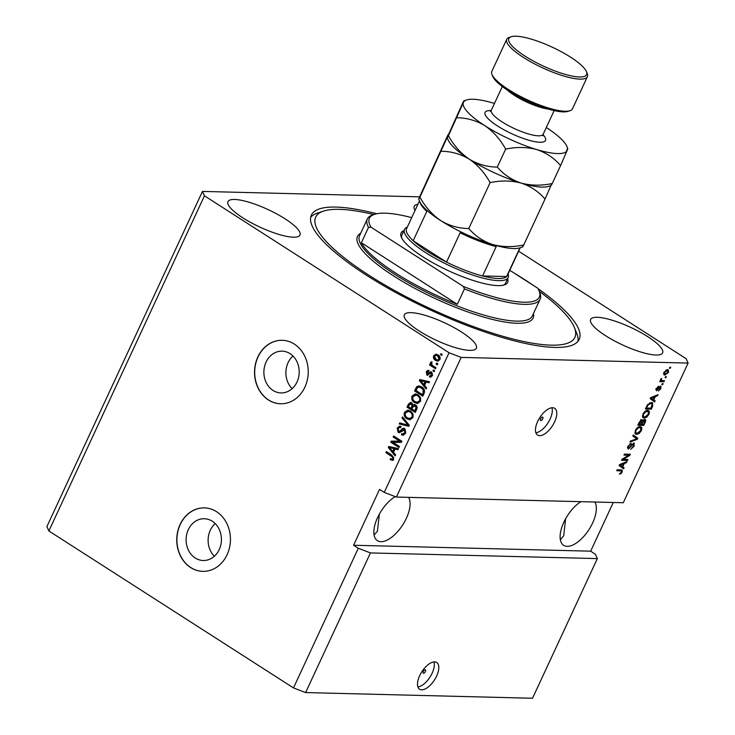 <?xml version="1.0" encoding="UTF-8"?>
<svg xmlns="http://www.w3.org/2000/svg" width="735" height="735" viewBox="0 0 735 735"><rect width="100%" height="100%" fill="white"/><g stroke="black" fill="none" stroke-linecap="round" stroke-linejoin="round"><path stroke-width="1.1" d="M423.305 671.496A1.984 0.946 122.7 0 0 423.286 673.196A1.984 0.946 122.7 0 0 425.418 671.551A1.984 0.946 122.7 0 0 425.427 669.851A1.984 0.946 122.7 0 0 423.305 671.496M419.685 675.649A15.876 7.534 122.7 0 0 419.575 689.219A15.876 7.534 122.7 0 0 436.618 676.071A15.876 7.534 122.7 0 0 436.719 662.501A15.876 7.534 122.7 0 0 419.685 675.649M417.893 686.931A15.876 7.534 122.7 0 0 432.143 673.205A15.876 7.534 122.7 0 0 433.935 661.923M540.602 418.803A1.984 0.946 122.7 0 0 540.583 420.493A1.984 0.946 122.7 0 0 542.715 418.849A1.984 0.946 122.7 0 0 542.733 417.158A1.984 0.946 122.7 0 0 540.602 418.803M537.662 421.477A15.876 7.534 122.7 0 0 537.551 435.056A15.876 7.534 122.7 0 0 554.594 421.908A15.876 7.534 122.7 0 0 554.704 408.329A15.876 7.534 122.7 0 0 537.662 421.477M535.87 432.768A15.876 7.534 122.7 0 0 550.129 419.042A15.876 7.534 122.7 0 0 551.912 407.76M195.225 558.003A20.892 17.668 -88.6 0 0 203.237 560.511A20.892 17.668 -88.6 0 0 220.803 544.957A20.892 17.668 -88.6 0 0 212.286 521.244A20.892 17.668 -88.6 0 0 204.284 518.735A20.892 17.668 -88.6 0 0 186.718 534.29A20.892 17.668 -88.6 0 0 195.225 558.003M273.016 390.423A20.892 17.668 -88.6 0 0 281.027 392.922A20.892 17.668 -88.6 0 0 298.594 377.377A20.892 17.668 -88.6 0 0 290.077 353.664A20.892 17.668 -88.6 0 0 282.075 351.155A20.892 17.668 -88.6 0 0 264.499 366.71A20.892 17.668 -88.6 0 0 273.016 390.423M268.413 399.969A31.752 26.855 -88.6 0 0 280.586 403.772A31.752 26.855 -88.6 0 0 307.285 380.142A31.752 26.855 -88.6 0 0 294.349 344.109A31.752 26.855 -88.6 0 0 282.176 340.296A31.752 26.855 -88.6 0 0 255.477 363.926A31.752 26.855 -88.6 0 0 268.413 399.969M282.258 340.296A31.752 26.855 -88.6 0 0 255.633 363.981A31.752 26.855 -88.6 0 0 268.587 399.969A31.752 26.855 -88.6 0 0 280.669 403.781M190.622 567.549A31.752 26.855 -88.6 0 0 202.796 571.361A31.752 26.855 -88.6 0 0 229.495 547.731A31.752 26.855 -88.6 0 0 216.559 511.689A31.752 26.855 -88.6 0 0 204.385 507.876A31.752 26.855 -88.6 0 0 177.686 531.515A31.752 26.855 -88.6 0 0 190.622 567.549M204.468 507.885A31.752 26.855 -88.6 0 0 177.842 531.561A31.752 26.855 -88.6 0 0 190.797 567.558A31.752 26.855 -88.6 0 0 202.878 571.361M395.255 496.63A26.984 12.807 122.7 0 0 377.579 517.596A26.984 12.807 122.7 0 0 377.395 540.666A26.984 12.807 122.7 0 0 406.363 518.313A26.984 12.807 122.7 0 0 408.587 497.365M374.097 535.071L377.432 531.157L379.352 514.105M580.889 501.674A26.984 12.807 122.7 0 0 563.837 522.254A26.984 12.807 122.7 0 0 563.662 545.324A26.984 12.807 122.7 0 0 592.63 522.971A26.984 12.807 122.7 0 0 594.854 502.023M560.355 539.729L563.699 535.815L565.619 518.763M419.189 330.98A39.69 9.665 24.9 0 0 476.353 348.215A39.69 9.665 24.9 0 0 461.525 332.036A39.69 9.665 24.9 0 0 404.36 314.8A39.69 9.665 24.9 0 0 419.189 330.98M605.456 335.638A39.69 9.665 24.9 0 0 662.621 352.873A39.69 9.665 24.9 0 0 647.792 336.694A39.69 9.665 24.9 0 0 590.628 319.459A39.69 9.665 24.9 0 0 605.456 335.638M242.789 217.799A39.69 9.665 24.9 0 0 299.954 235.035A39.69 9.665 24.9 0 0 285.125 218.855A39.69 9.665 24.9 0 0 227.96 201.62A39.69 9.665 24.9 0 0 242.789 217.799M376.706 213.766A147.634 35.969 24.9 0 0 311.383 215.089A147.634 35.969 24.9 0 0 366.554 275.276A147.634 35.969 24.9 0 0 579.198 339.405A147.634 35.969 24.9 0 0 538.048 288.653M533.748 285.658A147.634 35.969 24.9 0 0 524.027 279.217A147.634 35.969 24.9 0 0 513.636 272.758M419.575 196.842L202.474 191.412L46.902 526.572L48.877 530.973L293.486 687.914L305.622 692.572L370.44 552.922L597.353 558.6L595.368 554.199L590.664 551.176L613.275 502.483M305.622 692.572L532.526 698.25L597.353 558.6M293.486 687.914L358.303 548.264L370.44 552.922M688.098 363.081L623.28 502.74L396.376 497.062L461.194 357.403L688.098 363.081L686.122 358.689L518.625 251.214M623.243 459.329L627.956 459.448L627.488 460.459L621.562 460.312L622.058 459.228L628.701 455.222L623.978 455.103L624.447 454.092L630.373 454.239L629.867 455.323L623.243 459.329L622.591 458.906M633.91 443.03L634.204 446.145L630.685 449.37L633.552 446.044L633.46 444.041L628.351 449.048L628.039 446.173L631.209 443.214L628.756 446.154L628.838 448.038L629.583 447.734L631.797 444.5L634.36 443.15M627.405 447.211L628.838 448.038M633.304 435.01L637.805 438.235L637.318 439.282L630.033 442.057L630.52 441.018L636.841 438.795L632.817 436.066L633.304 435.01M641.444 430.563L639.174 433.42L636.685 434.367L635.49 434.054L635.362 430.407C636.905 427.761 638.513 426.502 640.203 426.612L641.866 427.669L641.444 430.563L640.892 430.214M648.987 414.31L646.717 417.177L644.227 418.114L643.033 417.802L642.904 414.154C644.448 411.508 646.056 410.249 647.746 410.369L649.409 411.416L648.987 414.31L648.435 413.961M653.773 399.978L655.142 400.878L654.655 401.935L650.172 398.664L650.631 397.672L658.009 394.695L657.522 395.752L655.354 396.56L653.773 399.978L652.597 399.224L655.142 400.878M669.897 367.252L670.743 367.27L670.274 368.29L669.42 368.272L669.897 367.252M667.426 369.631L668.363 369.861L668.427 372.415L664.936 375.089L664.036 374.868L663.971 372.305L667.426 369.631M665.533 376.651L666.379 376.669L665.91 377.689L665.065 377.661L665.533 376.651M662.263 380.675L664.495 380.73L664.027 381.75L659.708 381.64L660.186 380.62L660.875 380.638L660.664 379.425L661.344 378.47L661.463 380.473L662.263 380.675M662.29 383.633L663.135 383.652L662.667 384.671L661.822 384.644L662.29 383.633M660.646 386.16L660.921 388.594L658.413 390.983L660.342 388.512L660.278 387.18L659.782 387.4L656.621 390.809L656.438 388.521L658.744 386.242L657.072 388.503L657.007 389.789L661.059 386.27M655.712 388.999L657.007 389.789M651.366 402.495L652.579 402.808L652.634 406.29L651.293 409.174L645.367 409.018L647.48 404.709L651.366 402.495M644.779 419.409C645.89 419.52 646.019 420.521 645.146 422.414L643.75 425.418L637.824 425.271L639.229 422.239L641.967 419.593L642.702 420.714L645.339 419.566M622.71 466.881L624.088 467.782L623.592 468.838L619.118 465.567L619.577 464.575L626.955 461.598L626.468 462.655L624.3 463.473L622.71 466.881L621.534 466.128L624.088 467.782M622.178 472.063L621.047 473.579L619.348 474.13L621.507 471.999L621.525 470.979L616.729 470.722L617.198 469.711L622.178 470.032L622.178 472.063L621.617 471.705M396.376 497.062L384.24 492.404L379.536 489.391L353.599 545.251L358.303 548.264M384.24 492.404L449.057 352.754L461.194 357.403M48.877 530.973L204.449 195.804L449.057 352.754M392.903 442.268L399.454 446.476L398.976 447.486L390.744 442.213L391.25 441.129L399.73 441.211L393.161 437.003L393.638 435.993L401.87 441.266L401.365 442.36L392.903 442.268M404.764 428.624L405.729 433.246L403.046 435.258L401.439 434.734L401.797 433.65L402.927 433.981L404.81 432.538L404.314 429.663L403.662 429.442L405.169 429.681L399.252 432.658L398.14 432.29L397.203 428.009L399.665 426.135L401.053 426.576L400.694 427.66L399.73 427.375L398.177 428.588L398.636 431.289L399.619 431.5L402.1 428.873L403.616 428.239L404.764 428.624M398.636 431.289L400.465 431.528L402.945 428.9L402.1 428.873M402.495 416.901L409.294 425.262L408.807 426.318L399.224 423.957L399.702 422.91L408.063 425.225L402.008 417.958L402.495 416.901M410.341 419.713L407.052 418.895C404.553 417.443 403.708 415.22 404.526 412.234L407.787 410.13L410.553 411.085L413.042 413.98L412.969 417.664L409.643 419.758M417.884 403.469L414.595 402.642C412.096 401.191 411.251 398.967 412.069 395.99L415.33 393.877L418.096 394.833L420.585 397.727L420.512 401.411L417.186 403.506M424.573 385.48L426.64 387.905L426.144 388.962L419.363 380.555L419.823 379.572L429.506 381.731L429.019 382.779L426.162 382.062L424.573 385.48M441 353.673L442.176 354.435L441.707 355.446L440.531 354.693L441 353.673M438.005 354.886C439.852 355.896 440.476 357.486 439.897 359.645L437.628 361.151L435.533 360.38C433.723 359.369 433.108 357.798 433.696 355.666L435.984 354.151L438.005 354.886M436.636 363.072L437.812 363.825L437.343 364.845L436.167 364.091L436.636 363.072M432.887 365.773L435.993 367.766L435.515 368.777L429.534 364.937L430.003 363.917L430.958 364.532L430.453 362.649L431.215 361.896L431.895 362.833L431.748 364.808L432.887 365.773M433.457 369.925L434.633 370.679L434.164 371.699L432.988 370.945L433.457 369.925M429.764 375.796L431.629 375.07L431.307 373.159L426.888 375.107L426.226 371.754L428.046 370.275L429.01 370.532L428.652 371.616L427.099 372.268L427.237 374.014L430.637 371.708L431.629 372.048L432.446 375.695L430.499 377.147L429.396 376.88L429.764 375.796L431.289 375.998M430.609 375.815L432.474 375.098L432.152 373.178L430.655 373.049M427.706 375.374L426.888 375.107L427.733 375.126L427.072 371.772L426.226 371.754M427.237 374.014L428.735 374.032L431.077 371.781M421.688 386.932C424.214 388.319 425.023 390.45 424.123 393.317L422.79 396.202L414.558 390.919L416.708 386.702L418.785 385.884L421.688 386.932M415.597 404.93C417.158 406.042 417.508 407.548 416.644 409.441L415.247 412.454L407.015 407.172L408.421 404.14L410.608 402.422L411.738 402.78L412.951 404.985L414.274 404.471L415.597 404.93M393.519 452.383L395.586 454.809L395.09 455.875L388.31 447.468L388.769 446.476L398.453 448.635L397.957 449.691L395.108 448.966L393.519 452.383M392.407 460.312L390.156 459.623L390.524 458.539L391.902 459.081L392.756 458.502L392.609 457.087L385.912 452.622L386.389 451.602L391.975 455.185L393.703 459.164L392.077 460.34M202.474 191.412L204.449 195.804M417.912 204.266A39.69 9.665 24.9 0 0 414.228 206.278A39.69 9.665 24.9 0 0 415.064 210.394M441.891 355.042L440.531 354.693M441.377 354.711L441.661 354.105M438.042 361.124L435.533 360.38M436.379 360.407C434.569 359.387 433.962 357.816 434.541 355.685L433.696 355.666M434.541 355.685L436.415 354.206M437.61 359.975L439.897 359.084L438.437 355.96L435.965 355.336L434.541 356.236L436.002 359.369L437.61 359.975L439.052 359.066L437.591 355.933L435.965 355.336M438.437 355.96L437.591 355.933M439.897 359.084L439.052 359.066M437.527 364.441L436.167 364.091M437.013 364.11L437.297 363.494M435.708 368.373L429.534 364.937M430.379 364.955L430.664 364.349M431.555 364.551L430.958 364.532M431.803 364.551L431.298 362.677L430.453 362.649M431.298 362.677L432.061 361.923M434.348 371.294L432.988 370.945M433.834 370.964L434.119 370.348M430.912 377.119L429.396 376.88M430.241 376.899L430.554 375.98M432.474 375.098L431.629 375.07M432.152 373.178L431.5 373.068L432.152 373.178M427.072 371.772L428.496 370.348M428.082 374.032L428.735 374.032L428.082 374.032M426.447 388.31L420.209 380.583L419.363 380.555M420.209 380.583L420.604 379.747M429.093 382.613L426.162 382.062M423.764 384.524L424.619 384.543L425.887 381.796L420.457 380.611L423.764 384.524L425.041 381.777L420.457 380.611M425.887 381.796L425.041 381.777M422.974 395.798L414.558 390.919M415.404 390.937L417.553 386.729L416.708 386.702M417.553 386.729L419.216 385.921M422.294 394.566L423.149 394.585L423.957 392.848L423.884 389.642L422.055 387.961L419.814 387.106L417.59 387.529L415.992 390.524L422.294 394.566L423.112 392.821L423.038 389.614L421.21 387.933L418.968 387.079M422.055 387.961L421.21 387.933M423.884 389.642L423.038 389.614M423.957 392.848L423.112 392.821M417.59 403.497L414.595 402.642M415.44 402.661C412.941 401.209 412.096 398.995 412.914 396.009L412.069 395.99M412.914 396.009L415.762 393.914M416.387 395.09L413.033 396.597C412.427 398.894 413.107 400.575 415.082 401.632L417.958 402.385L420.392 400.823C420.98 398.581 420.337 396.928 418.445 395.853L416.001 395.081M418.445 395.853L416.166 395.072M420.392 400.823L419.547 400.805C420.135 398.563 419.492 396.9 417.599 395.834M417.112 402.367L419.547 400.805M415.431 412.05L407.015 407.172M407.861 407.19L409.266 404.158L411.021 402.477M414.696 404.526L412.951 404.985M415.982 405.977L414.31 405.665L415.137 405.95L412.739 407.089L411.866 408.963L414.751 410.819L416.047 407.75L415.137 405.95L415.982 405.977L416.892 407.769L416.047 407.75M414.751 410.819L415.606 410.837L416.892 407.769M412.243 403.91L410.654 403.625L411.398 403.882L409.22 405.104L408.449 406.767L410.902 408.348L412.124 405.509L411.398 403.882L412.987 404.985M410.902 408.348L411.756 408.366L412.583 406.574L412.969 405.527L412.124 405.509M416.534 408.825L415.688 408.807M410.047 419.749L407.052 418.895M407.897 418.913C405.398 417.462 404.553 415.238 405.371 412.262L404.526 412.234M405.371 412.262L408.219 410.158M408.844 411.334L405.49 412.849C404.884 415.146 405.564 416.828 407.539 417.884L410.415 418.638L412.849 417.076C413.438 414.834 412.794 413.171 410.902 412.105L408.458 411.324M410.902 412.105L408.623 411.324M412.849 417.076L412.004 417.048C412.592 414.806 411.949 413.153 410.056 412.087M409.57 418.61L412.004 417.048M408.89 426.144L399.224 423.957M400.07 423.976L400.465 423.121M402.008 417.958L402.853 417.985L408.917 425.253L408.063 425.225M403.46 435.23L401.439 434.734M402.284 434.752L402.56 433.935M402.927 433.981L405.656 432.566L404.81 432.538M405.656 432.566L405.169 429.681M399.684 432.621L398.14 432.29M398.986 432.309L398.048 428.027L397.203 428.009M398.048 428.027L400.097 426.19M400.777 427.412L399.73 427.375M399.482 431.307L400.465 431.528L399.482 431.307M402.945 428.9L404.029 428.303M399.169 447.091L390.744 442.213M391.599 442.231L392.095 441.147L391.25 441.129M392.095 441.147L399.73 441.211M400.575 441.239L393.161 437.003M394.015 437.022L394.3 436.415M395.393 455.213L389.155 447.486L388.31 447.468M389.155 447.486L389.541 446.65M398.039 449.517L395.108 448.966M392.71 451.428L393.556 451.455L394.833 448.708L389.394 447.523L392.71 451.428L393.988 448.681L389.394 447.523M394.833 448.708L393.988 448.681M393.262 460.34L390.156 459.623M391.002 459.641L391.25 458.916M391.902 459.081L393.611 458.521L392.756 458.502M393.611 458.521L393.455 457.106L392.609 457.087M393.455 457.106L385.912 452.622M386.766 452.641L387.051 452.025M669.613 367.867L670.274 368.29M667.94 372.103L668.427 372.415M665.092 374.051L663.76 374.335L664.936 375.089M667.591 369.641L667.582 370.752M665.974 369.999L667.702 370.826L666.121 369.925M664.569 372.351L665.405 374.078L667.83 372.379L666.994 370.651L664.569 372.351L664.1 372.039M663.512 373.15L665.405 374.078M665.249 377.257L665.91 377.689M662.988 380.693L664.027 381.75M662.851 380.996L660.048 380.923M661.27 378.543L661.776 378.865M660.793 379.177L661.381 379.554M660.535 379.876L661.463 380.473M662.005 384.24L662.667 384.671M660.434 388.282L660.921 388.594M659.194 387.023L659.782 387.4M656.511 389.522L656.015 389.899M657.632 386.794L658.349 387.253M656.603 388.199L657.072 388.503M656.153 389.247L656.805 389.66M660.195 386.233L660.076 386.977M653.966 400.125L653.516 401.099M656.704 395.228L657.522 395.752M654.591 396.073L655.354 396.56M651.238 398.269L653.231 399.629L654.508 396.882L651.026 398.186L653.231 399.629M651.568 398.434L650.539 397.874M653.773 396.404L654.508 396.882M652.083 405.931L652.634 406.29M650.255 408.118L651.293 409.174M650.117 408.412L645.697 408.302M651.881 402.541L652.046 403.846M649.703 402.752L652.147 403.938L650.879 403.506L648.086 404.93L646.534 408.026L651.072 408.136L652.147 403.938M645.991 407.677L646.534 408.026M646.791 405.959L647.324 406.308M647.563 404.59L648.086 404.93M649.758 402.789L650.879 403.506M646.083 416.763L646.717 417.177M644.411 417.076L643.051 417.361L644.227 418.114M643.051 417.361L642.574 417.315M648.123 410.396L649.409 411.416M648.233 410.663L648.353 411.747M643.07 413.823L643.676 416.837L644.705 417.094L648.288 414.301L648.187 411.618L646.295 410.635M642.362 415.982L643.676 416.837M645.073 411.361L645.725 411.775L643.603 414.163M646.175 410.69L647.259 411.379L645.725 411.775M648.187 411.618L647.259 411.379M642.712 424.371L643.75 425.418M642.574 424.665L638.155 424.554M641.536 419.667L642.702 420.714M644.549 419.419L644.466 420.383M640.819 420.769L640.415 419.86M638.991 424.27L640.755 424.315L641.995 421.522L641.591 420.613L638.991 424.27L638.449 423.93M640.773 420.089L641.995 421.522M641.453 424.334L643.529 424.389L644.843 421.385L644.31 420.429L641.453 424.334L640.911 423.985M643.483 419.896L644.843 421.385M638.54 433.016L639.174 433.42M636.868 433.328L635.509 433.604L636.685 434.367M635.509 433.604L635.031 433.567M640.58 426.649L641.866 427.669M640.69 426.906L640.81 427.99M635.527 430.076L636.133 433.09L637.162 433.347L640.745 430.554L640.644 427.871L638.752 426.888M634.819 432.235L636.133 433.09M637.53 427.605L638.182 428.018L636.06 430.416M638.632 426.934L639.716 427.632L638.182 428.018M640.644 427.871L639.716 427.632M633.276 435.074L637.805 438.235M636.629 437.481L636.207 438.391M636.648 438.859L637.318 439.282M633.662 445.796L634.204 446.145M628.351 447.817L627.534 448.249M629.95 443.674L630.814 444.234M628.223 445.814L628.756 446.154M633.579 443.058L633.533 443.995M626.45 459.403L627.488 460.459M626.312 459.706L621.893 459.595M624.309 454.386L627.525 454.469L628.701 455.222M628.866 454.202L629.867 455.323M628.691 454.57L628.168 454.882M622.913 467.028L622.453 468.011M625.641 462.131L626.468 462.655M623.537 462.986L624.3 463.473M620.184 465.172L622.178 466.532L623.445 463.785L619.963 465.09L622.178 466.532M620.515 465.338L619.486 464.777M622.71 463.316L623.445 463.785M620.239 473.055L621.047 473.579M617.06 470.005L620.349 470.225L621.525 470.979M621.341 469.812L621.213 470.777M353.599 545.251L590.664 551.176M292.962 355.979A20.892 17.668 -88.6 0 0 292.144 388.65M215.171 523.568A20.892 17.668 -88.6 0 0 214.354 556.23M507.591 278.758A58.736 14.305 -155.1 0 1 504.421 284.895A58.736 14.305 -155.1 0 1 423.038 256.91A58.736 14.305 -155.1 0 1 401.282 237.019A58.736 14.305 -155.1 0 1 403.919 230.634M503.346 285.189A57.146 13.919 24.9 0 0 505.551 283.15L508.142 277.564A57.146 13.919 -155.1 0 1 425.831 252.739A57.146 13.919 -155.1 0 1 404.471 229.449A57.146 13.919 -155.1 0 1 407.282 227.161M373.867 214.556A142.875 34.802 24.9 0 0 323.538 211.092A142.875 34.802 24.9 0 0 369.089 275.34A142.875 34.802 24.9 0 0 512.791 338.973A142.875 34.802 24.9 0 0 574.403 327.544A142.875 34.802 24.9 0 0 539.279 291.336M310.685 217.312A147.634 35.969 -155.1 0 1 317.529 213.076L323.538 211.092M367.325 218.993A95.247 23.208 -155.1 0 0 368.492 227.381L361.363 242.743A95.247 23.208 24.9 0 0 395.788 273.181A95.247 23.208 24.9 0 0 457.308 304.299L464.437 288.938A95.247 23.208 -155.1 0 0 540.115 299.191L532.333 315.949A95.247 23.208 24.9 0 1 395.136 274.578A95.247 23.208 24.9 0 1 359.544 235.751L367.325 218.993A95.247 23.208 -155.1 0 1 372.544 214.987L374.547 214.326A93.657 22.813 24.9 0 0 370.89 227.106L463.335 286.42A93.657 22.813 24.9 0 0 539.012 290.665A93.657 22.813 24.9 0 0 537.845 288.285L509.778 270.278M539.012 290.665L539.793 292.622A95.247 23.208 -155.1 0 1 540.115 299.191M411.701 217.643A93.657 22.813 24.9 0 0 374.547 214.326M368.492 227.381L370.89 227.106M463.335 286.42L464.437 288.938M574.403 327.544L576.764 333.405A147.634 35.969 -155.1 0 1 577.949 341.371M404.471 229.449L401.88 235.035A57.146 13.919 24.9 0 0 401.751 238.03M361.363 242.743L457.308 304.299M419.446 200.958L406.565 228.714A55.557 13.533 24.9 0 0 413.189 240.731A55.557 13.533 24.9 0 0 427.329 251.37A55.557 13.533 24.9 0 0 446.54 262.129A55.557 13.533 24.9 0 0 482.583 275.956L506.59 276.553A55.557 13.533 24.9 0 0 507.352 275.506L520.242 247.741M420.043 202.281A55.557 13.533 -155.1 0 0 426.805 211.404L413.189 240.731L446.54 262.129L460.147 232.802A55.557 13.533 -155.1 0 0 496.199 246.629L482.583 275.956A55.557 13.533 24.9 0 0 506.59 276.553L519.921 247.851L522.548 246.978M508.078 273.944A57.146 13.919 -155.1 0 1 508.142 277.564M570.029 110.691L568.036 111.352A42.86 10.446 -155.1 0 1 508.648 90.938A42.86 10.446 -155.1 0 1 492.772 76.422L491.981 74.465A44.449 10.832 24.9 0 0 508.445 89.523A44.449 10.832 24.9 0 0 570.029 110.691A44.449 10.832 24.9 0 0 572.473 108.826L587.384 76.706A44.449 10.832 -155.1 0 1 523.357 57.403A44.449 10.832 -155.1 0 1 506.746 39.277A44.449 10.832 -155.1 0 1 509.18 37.411L511.183 36.75A42.86 10.446 24.9 0 0 524.854 56.025A42.86 10.446 24.9 0 0 567.962 75.117A42.86 10.446 24.9 0 0 586.447 71.681A42.86 10.446 24.9 0 0 570.571 57.165A42.86 10.446 24.9 0 0 511.183 36.75M506.746 39.277L491.834 71.396A44.449 10.832 24.9 0 0 491.981 74.465M447.248 136.352C448.561 133.816 448.763 133.706 447.835 136.03C448.763 133.706 448.561 133.816 447.248 136.352L419.317 197.476C418.39 199.81 418.592 199.7 419.906 197.164C418.592 199.7 418.39 199.81 419.317 197.476M441.211 151.272C451.143 151.318 460.496 153.955 469.261 159.173C460.762 153.321 453.817 145.493 448.433 135.718C447.11 138.253 446.917 138.364 447.835 136.03L419.906 197.164C425.299 206.948 432.244 214.767 440.743 220.619A57.146 13.919 24.9 0 0 492.643 244.525C483.134 241.346 475.187 236.008 468.792 228.53C458.851 228.484 449.508 225.847 440.743 220.619A57.146 13.919 -155.1 0 1 419.575 201.271L418.72 199.157M447.248 137.711L448.093 139.825A57.146 13.919 24.9 0 0 469.261 159.173C477.759 165.035 484.705 172.854 490.098 182.638L468.792 228.53M490.098 182.638C500.903 180.332 511.257 180.479 521.17 183.079C530.67 186.267 538.626 191.596 545.021 199.084L523.715 244.975C512.911 247.272 502.547 247.125 492.643 244.525A57.146 13.919 24.9 0 0 519.921 247.851M545.021 199.084L550.928 185.578M523.127 245.288C522.199 247.612 522.401 247.511 523.715 244.975M551.645 183.842C550.726 186.166 550.919 186.065 552.233 183.529C541.429 185.826 531.074 185.679 521.17 183.079C511.661 179.9 503.705 174.562 497.319 167.084C487.378 167.038 478.026 164.401 469.261 159.173A57.146 13.919 24.9 0 0 521.17 183.079A57.146 13.919 24.9 0 0 548.448 186.405L551.075 185.532M494.462 103.451A57.146 13.919 24.9 0 0 493.874 103.277A57.146 13.919 24.9 0 0 466.596 99.96A57.146 13.919 24.9 0 0 463.399 102.514L448.433 135.718C447.11 138.253 446.917 138.364 447.835 136.03L462.802 102.836C464.116 100.3 464.318 100.19 463.399 102.514A57.146 13.919 24.9 0 0 484.815 125.657A57.146 13.919 24.9 0 0 536.725 149.563A57.146 13.919 24.9 0 0 567.199 150.326A57.146 13.919 24.9 0 0 566.942 146.541A57.146 13.919 24.9 0 0 546.298 127.513M456.766 117.756C466.707 117.802 476.05 120.439 484.815 125.657C493.323 131.519 500.259 139.338 505.652 149.122C516.457 146.816 526.811 146.963 536.725 149.563C546.234 152.751 554.181 158.08 560.575 165.568L567.199 150.326C568.127 148.001 567.925 148.112 566.611 150.647M462.802 102.836C464.116 100.3 464.318 100.19 463.399 102.514M560.575 165.568L552.233 183.529M505.652 149.122L497.319 167.084M586.447 71.681L587.237 73.638A44.449 10.832 -155.1 0 1 587.384 76.706M429.608 373.114L428.753 373.086M423.25 381.162L422.404 381.143M416.681 388.181L415.835 388.163M409.266 404.158L408.421 404.14M412.583 406.574L411.738 406.556M407.815 423.985L406.969 423.966M401.733 430.324L400.887 430.297M392.196 448.074L391.342 448.047M392.416 456.27L391.571 456.242M658.523 387.979L659.102 388.346M651.798 397.203L652.496 397.653M644.604 422.065L645.146 422.414M639.22 422.267L639.762 422.616M641.774 422.111L642.317 422.46M630.722 446.154L631.2 446.457M620.735 464.116L621.442 464.566M619.623 470.069L620.799 470.823M533.472 313.487A96.836 23.593 -155.1 0 1 488.27 318.356A96.836 23.593 -155.1 0 1 393.638 275.956A96.836 23.593 -155.1 0 1 360.683 233.289M543.009 134.689A33.332 8.122 -155.1 0 1 534.593 141.616A33.332 8.122 -155.1 0 1 497.521 125.979A33.332 8.122 -155.1 0 1 491.099 110.599M502.308 86.537L491.329 110.204A28.573 6.964 24.9 0 0 502.005 121.854A28.573 6.964 24.9 0 0 543.165 134.266L542.963 135.764M548.31 109.083A28.573 6.964 -155.1 0 1 514.325 95.32A28.573 6.964 -155.1 0 1 507.242 90.019M430.875 373.012L431.721 373.031M427.54 374.115L428.386 374.133M399.335 431.537L400.18 431.555M641.894 420.696L640.718 419.933M644.659 420.512L643.483 419.758M566.942 146.541L567.797 148.645M466.596 99.96L463.969 100.833M554.144 110.599L543.165 134.266M490.309 111.325L491.329 110.204"/></g></svg>
